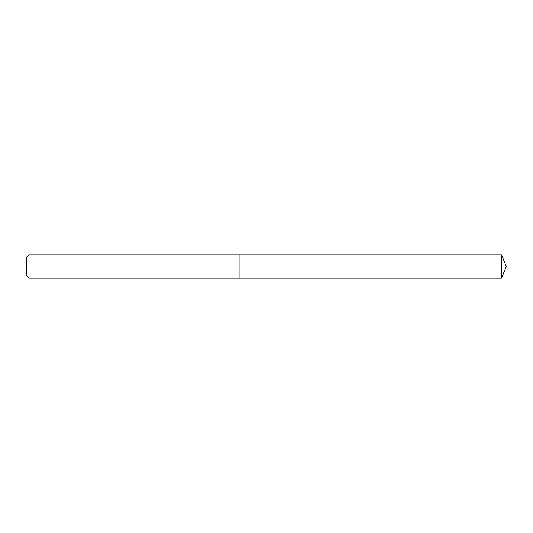 <?xml version="1.0" encoding="UTF-8"?>
<svg xmlns="http://www.w3.org/2000/svg" width="533" height="533" viewBox="0 0 533 533"><rect width="100%" height="100%" fill="white"/><g stroke="black" fill="none" stroke-linecap="round" stroke-linejoin="round"><path stroke-width="0.8" d="M28.982 254.847L28.982 278.153L239.09 278.153L239.09 254.847L239.09 278.153L501.526 278.153L501.526 254.847L28.982 254.847L26.65 257.179L26.65 275.821L28.982 278.153M501.526 278.153L506.35 266.5L501.526 254.847"/></g></svg>
